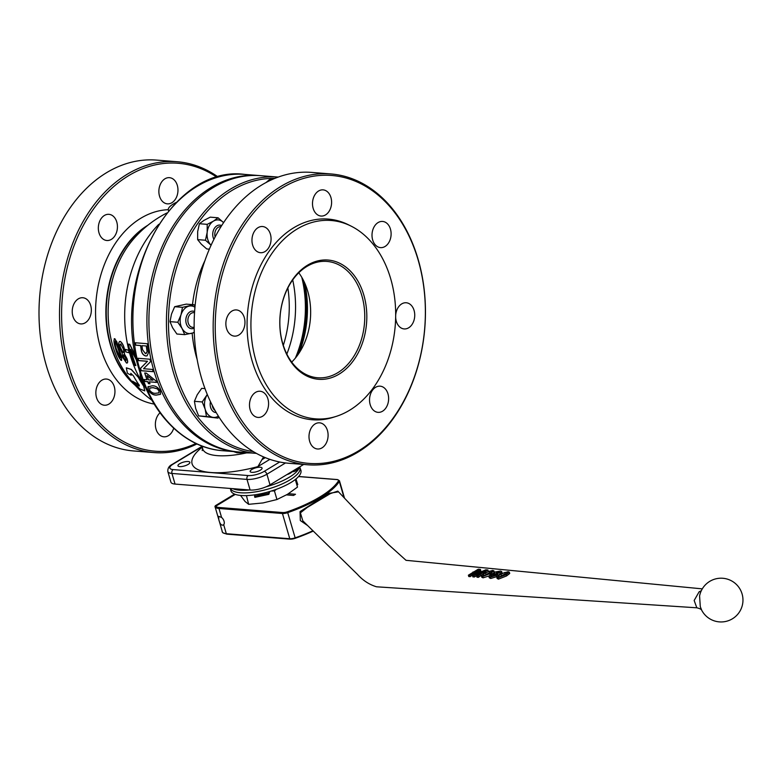 <?xml version="1.0" encoding="UTF-8"?>
<svg xmlns="http://www.w3.org/2000/svg" width="782" height="782" viewBox="0 0 782 782"><rect width="100%" height="100%" fill="white"/><g stroke="black" fill="none" stroke-linecap="round" stroke-linejoin="round"><path stroke-width="1.17" d="M260.318 467.245A6.197 1.975 -16.2 0 0 253.563 468.604A6.197 1.975 -16.2 0 0 250.162 471.517A6.197 1.975 -16.2 0 0 251.912 472.328A6.197 1.975 -16.2 0 0 258.676 470.979A6.197 1.975 -16.2 0 0 262.068 468.056A6.197 1.975 -16.2 0 0 260.318 467.245M188.13 461.517A6.197 1.975 -16.2 0 0 181.375 462.866A6.197 1.975 -16.2 0 0 177.973 465.789A6.197 1.975 -16.2 0 0 179.723 466.6A6.197 1.975 -16.2 0 0 186.487 465.241A6.197 1.975 -16.2 0 0 189.879 462.328A6.197 1.975 -16.2 0 0 188.13 461.517M114.299 386.748A13.128 9.521 94.5 0 0 106.44 379.045A13.128 9.521 94.5 0 0 96.509 397.53A13.128 9.521 94.5 0 0 104.368 405.223A13.128 9.521 94.5 0 0 114.299 386.748M160.027 412.808A13.128 9.521 94.5 0 0 156.019 429.103A13.128 9.521 94.5 0 0 163.878 436.806A13.128 9.521 94.5 0 0 173.702 428.223M177.319 185.373A13.128 9.521 94.5 0 0 169.459 177.67A13.128 9.521 94.5 0 0 159.518 196.145A13.128 9.521 94.5 0 0 167.377 203.848A13.128 9.521 94.5 0 0 177.319 185.373M116.782 222.029A13.128 9.521 94.5 0 0 108.923 214.327A13.128 9.521 94.5 0 0 98.982 232.801A13.128 9.521 94.5 0 0 106.841 240.504A13.128 9.521 94.5 0 0 116.782 222.029M90.683 305.439A13.128 9.521 94.5 0 0 82.824 297.737A13.128 9.521 94.5 0 0 72.882 316.211A13.128 9.521 94.5 0 0 80.742 323.914A13.128 9.521 94.5 0 0 90.683 305.439M259.702 175.608A138.59 100.536 94.5 0 0 258.705 175.52A138.59 100.536 94.5 0 0 211.081 187.524A138.59 100.536 94.5 0 0 153.81 370.541A138.59 100.536 94.5 0 0 236.77 451.83A138.59 100.536 94.5 0 0 237.767 451.898M280.23 314.804A93.732 67.995 -85.5 0 1 280.005 317.688M287.864 287.991A93.732 67.995 -85.5 0 1 283.309 345.361M136.791 360.717L130.692 349.329A109.177 79.207 94.5 0 0 132.266 355.253A109.177 79.207 94.5 0 0 135.775 365.614L134.592 365.35A108.806 78.943 -85.5 0 1 131.083 354.989A108.806 78.943 -85.5 0 1 128.414 344.109L129.685 344.393L135.98 357.091M251.022 452.954L237.044 452.807L233.495 451.566M149.264 381.841A138.59 100.536 -85.5 0 0 150.017 383.767L148.472 383.649A138.59 100.536 -85.5 0 1 147.72 381.714L144.797 381.479A138.59 100.536 -85.5 0 1 144.074 379.524L146.996 379.759A138.59 100.536 -85.5 0 1 144.709 372.994L146.244 373.112L156.146 381.059A138.59 100.536 -85.5 0 0 156.654 382.427L149.264 381.841L156.625 382.339M160.525 394.294L156.547 394.998C153.389 395.193 150.643 393.502 148.297 389.944L147.925 386.855L152.246 385.8C155.403 385.634 158.111 387.364 160.369 390.99L160.476 394.333L156.459 395.086C153.301 395.281 150.555 393.59 148.199 390.023L148.297 386.464M138.482 360.6L147.436 361.304L140.467 368.361A138.59 100.536 -85.5 0 0 140.799 369.515A138.59 100.536 -85.5 0 0 141.161 370.736L153.174 371.685A138.59 100.536 -85.5 0 1 152.813 370.463A138.59 100.536 -85.5 0 1 152.519 369.446L143.556 368.733L150.515 361.685A138.59 100.536 -85.5 0 1 149.968 359.231L137.955 358.273A138.59 100.536 -85.5 0 0 138.482 360.6L138.58 360.541A138.443 100.438 -85.5 0 1 138.072 358.283M135.638 345.165L140.565 345.556A138.59 100.536 -85.5 0 0 141.19 349.71C141.708 353.356 143.282 355.448 145.902 355.986L147.104 355.8L148.531 352.438L148.218 349.955A138.59 100.536 -85.5 0 1 147.329 343.718L135.325 342.77A138.59 100.536 -85.5 0 0 135.638 345.165L135.745 345.136A138.443 100.438 -85.5 0 1 135.433 342.78M151.991 400.325A110.145 110.145 0 0 1 123.116 369.27L123.116 369.27A91.67 66.499 -85.5 0 1 112.696 345.507A91.67 66.499 -85.5 0 1 133.448 239.116L133.448 239.116A110.145 110.145 0 0 1 166.859 212.997M195.969 443.472A144.426 104.778 -85.5 0 1 68.787 366.504A144.426 104.778 -85.5 0 1 97.3 203.965A144.426 104.778 -85.5 0 1 217.103 177.338M196.976 443.941A145.882 105.834 -85.5 0 1 154.122 452.583A145.882 105.834 -85.5 0 1 66.793 367.022A145.882 105.834 -85.5 0 1 177.211 161.737A145.882 105.834 -85.5 0 1 218.168 177.025M154.122 452.583L133.605 450.95A145.882 105.834 -85.5 0 1 46.275 365.389A145.882 105.834 -85.5 0 1 156.693 160.105L177.211 161.737M121.132 360.287C122.119 359.632 121.65 356.543 119.705 351.01L116.811 341.763L114.24 338.714L114.905 338.753M126.586 362.975C127.877 363.092 128.004 361.636 126.967 358.606L124.397 354.021L124.436 349.095C123.566 345.361 122.197 342.809 120.34 341.431L119.46 341.499L120.34 341.431M129.186 352.77L129.284 352.711A108.385 78.63 -85.5 0 1 128.629 350.219A110.037 35.043 163.8 0 1 125.374 349.378L125.276 349.437A110.037 35.043 -16.2 0 0 128.531 350.277A108.385 78.63 94.5 0 0 129.186 352.77A110.115 35.073 163.8 0 1 125.931 351.929A107.134 77.721 -85.5 0 1 125.276 349.437M131.249 375.204A106.811 34.017 163.8 0 1 127.378 373.151L126.332 367.833L131.2 369.475L138.306 377.295A108.17 78.474 94.5 0 0 143.614 386.054L144.797 390.892L140.017 389.035L132.529 381.225A103.625 33 -16.2 0 0 136.312 383.336C138.746 386.2 139.636 386.689 138.981 384.812A105.941 76.861 -85.5 0 1 133.439 375.849L130.77 373.337L131.249 375.204L130.819 373.317M144.797 390.892L143.722 385.995A108.17 78.474 -85.5 0 1 138.404 377.237L131.308 369.417L126.332 367.833M139.079 384.754C139.743 386.631 138.854 386.142 136.41 383.278A103.625 33 163.8 0 1 132.627 381.166L132.529 381.225M145.775 387.862A108.463 78.689 -85.5 0 1 130.076 354.676A108.463 78.689 -85.5 0 1 158.756 224.326M135.892 356.7L129.783 344.324L128.414 344.109M135.775 365.614L135.873 365.556A109.177 79.207 -85.5 0 1 132.363 355.194A109.177 79.207 -85.5 0 1 130.917 349.789M269.868 459.366L257.894 466.61L263.554 456.923M303.66 464.459L270.005 484.84A14.584 4.643 163.8 0 1 250.103 490.031L175.041 484.068A14.584 4.643 163.8 0 1 170.916 482.152L167.827 471.526A14.584 4.643 163.8 0 0 171.952 473.442L175.041 484.068M168.697 210.749A18.23 5.806 163.8 0 1 168.335 210.065A18.23 5.806 163.8 0 1 176.331 202.372M144.475 384.793A108.815 78.943 -85.5 0 1 140.32 377.765L140.017 372.486M139.323 386.015L138.981 384.812M126.87 358.664C127.906 361.675 127.779 363.131 126.489 363.034L122.432 356.915L122.217 353.288L119.343 347.169C118.405 343.445 118.708 341.548 120.242 341.49C122.09 342.839 123.448 345.39 124.338 349.153L124.299 354.08L126.967 358.606M127.29 362.985L126.489 363.034M126 360.697L125.814 358.303L123.585 354.833L123.351 357.257L125.677 360.619L123.448 357.198L123.683 354.774M123.361 352.408L122.891 352.408C123.8 352.369 123.937 351.186 123.292 348.86L120.76 344.051C119.822 344.09 119.656 345.282 120.281 347.628L122.891 352.408L120.379 347.57C119.754 345.224 119.92 344.031 120.868 343.992M119.607 351.079C121.552 356.631 122.031 359.72 121.034 360.346C118.708 357.579 116.87 353.63 115.521 348.489C113.761 342.878 113.527 339.652 114.807 338.811L116.714 341.822L119.705 351.01M121.669 360.385L121.034 360.346M120.526 357.149L120.145 358.009L120.526 357.149L118.747 350.629L115.325 341.382C114.622 342.487 114.934 345.048 116.244 349.046L120.242 357.951L116.342 348.987C115.032 344.979 114.719 342.428 115.423 341.314M147.153 355.781L145.999 355.937C143.38 355.409 141.816 353.317 141.298 349.671A138.443 100.438 -85.5 0 1 140.672 345.527L135.745 345.136M146.371 345.976L141.953 345.673L146.371 345.976A138.443 100.438 -85.5 0 0 146.977 350.013L146.869 350.053A138.59 100.536 -85.5 0 1 146.263 346.015M145.501 353.581L147.192 351.939L146.977 350.013M146.224 353.503L145.403 353.63L147.084 351.988L146.869 350.053M141.953 345.673A138.59 100.536 -85.5 0 0 142.568 349.75L145.403 353.63M153.155 371.616L141.259 370.678A138.443 100.438 -85.5 0 1 140.574 368.302L147.544 361.255L138.58 360.541M146.996 379.759L147.094 379.69A138.443 100.438 -85.5 0 1 144.826 373.004M149.978 383.688L148.57 383.571A138.443 100.438 -85.5 0 1 147.818 381.645L144.895 381.411A138.443 100.438 -85.5 0 1 144.201 379.534M152.959 380.16L147.045 375.595A138.59 100.536 -85.5 0 0 148.541 379.886L152.959 380.16M152.861 380.228L147.045 375.595M158.941 392.838L159.059 390.785L157.377 388.781L153.135 387.618L149.821 387.999L149.587 390.14C151.425 392.496 153.419 393.542 155.579 393.278L158.902 392.877L158.971 390.863L157.29 388.859L153.047 387.696L149.733 388.077M292.722 279.946A97.007 70.38 -85.5 0 1 286.838 354.08M301.784 277.317A97.007 70.38 -85.5 0 1 295.371 358.097M303.279 280.044A94.827 68.787 -85.5 0 1 297.277 355.644M202.372 446.424L173.057 464.166A2.913 1.779 -121.2 0 0 172.323 464.332L202.323 446.16L202.509 447.861A51.847 16.51 163.8 0 0 246.721 452.866L246.701 452.612M237.044 452.807L236.907 451.84M395.653 317.306A13.128 9.521 94.5 0 0 396.288 321.236A13.128 9.521 94.5 0 0 404.147 328.929A13.128 9.521 94.5 0 0 414.089 310.454A13.128 9.521 94.5 0 0 406.229 302.761A13.128 9.521 94.5 0 0 395.682 315.273M387.98 393.874A13.128 9.521 94.5 0 0 380.12 386.171A13.128 9.521 94.5 0 0 370.189 404.646A13.128 9.521 94.5 0 0 378.048 412.349A13.128 9.521 94.5 0 0 387.98 393.874M327.443 430.52A13.128 9.521 94.5 0 0 319.584 422.827A13.128 9.521 94.5 0 0 309.652 441.302A13.128 9.521 94.5 0 0 317.512 448.995A13.128 9.521 94.5 0 0 327.443 430.52M267.933 398.947A13.128 9.521 94.5 0 0 260.074 391.244A13.128 9.521 94.5 0 0 250.142 409.719A13.128 9.521 94.5 0 0 258.001 417.422A13.128 9.521 94.5 0 0 267.933 398.947M244.316 317.639A13.128 9.521 94.5 0 0 236.457 309.936A13.128 9.521 94.5 0 0 226.516 328.411A13.128 9.521 94.5 0 0 234.375 336.113A13.128 9.521 94.5 0 0 244.316 317.639M270.416 234.229A13.128 9.521 94.5 0 0 262.557 226.526A13.128 9.521 94.5 0 0 252.615 245.001A13.128 9.521 94.5 0 0 260.474 252.703A13.128 9.521 94.5 0 0 270.416 234.229M330.952 197.572A13.128 9.521 94.5 0 0 323.093 189.87A13.128 9.521 94.5 0 0 313.152 208.344A13.128 9.521 94.5 0 0 321.011 216.047A13.128 9.521 94.5 0 0 330.952 197.572M390.462 229.146A13.128 9.521 94.5 0 0 382.603 221.443A13.128 9.521 94.5 0 0 372.662 239.927A13.128 9.521 94.5 0 0 380.521 247.62A13.128 9.521 94.5 0 0 390.462 229.146M282.771 344.217A59.813 43.391 -85.5 0 1 307.482 265.225A59.813 43.391 -85.5 0 1 363.845 295.127A59.813 43.391 -85.5 0 1 339.124 374.119A59.813 43.391 -85.5 0 1 282.771 344.217M361.851 295.645A58.357 42.336 94.5 0 0 326.925 261.423A58.357 42.336 94.5 0 0 282.752 343.542A58.357 42.336 94.5 0 0 317.688 377.765A58.357 42.336 94.5 0 0 361.851 295.645M291.706 362.095A58.357 42.336 94.5 0 0 307.756 291.354A58.357 42.336 94.5 0 0 298.802 272.801M256.369 453.384A138.59 100.536 -85.5 0 1 256.291 453.374L238.774 451.986A138.59 100.536 -85.5 0 1 155.814 370.707A138.59 100.536 -85.5 0 1 260.709 175.686L278.226 177.074A138.59 100.536 -85.5 0 1 278.314 177.074M256.291 453.374A138.59 100.536 -85.5 0 1 173.33 372.095A138.59 100.536 -85.5 0 1 278.226 177.074M253.202 451.546A137.124 99.48 -85.5 0 1 175.315 371.577A137.124 99.48 -85.5 0 1 274.883 178.394M307.756 464.782L288.734 463.267A145.882 105.834 -85.5 0 1 201.414 377.706A145.882 105.834 -85.5 0 1 311.832 172.421L330.845 173.936A145.882 105.834 -85.5 0 1 418.175 259.497A145.882 105.834 -85.5 0 1 307.756 464.782A145.882 105.834 -85.5 0 1 220.436 379.221A145.882 105.834 -85.5 0 1 330.845 173.936M418.184 260.171A144.426 104.778 -85.5 0 1 358.498 450.901A144.426 104.778 -85.5 0 1 222.42 378.703A144.426 104.778 -85.5 0 1 282.107 187.963A144.426 104.778 -85.5 0 1 418.184 260.171M390.726 278.851A99.49 72.169 -85.5 0 1 336.074 416.425A99.49 72.169 -85.5 0 1 255.88 360.502A99.49 72.169 -85.5 0 1 272.723 252.283A99.49 72.169 -85.5 0 1 351.177 226.154A99.49 72.169 -85.5 0 1 390.726 278.851M336.074 416.425L333.22 417.324A100.653 73.029 -85.5 0 1 252.078 360.737A100.653 73.029 -85.5 0 1 269.125 251.247A100.653 73.029 -85.5 0 1 348.508 224.815L351.177 226.154M298.988 353.19A88.972 64.544 94.5 0 0 304.579 282.742M292.585 471.165A5.836 1.857 163.8 0 1 291.862 472.093A5.836 1.857 163.8 0 1 291.002 472.699A5.836 1.857 163.8 0 1 287.737 474.097M300.044 466.639A40.117 12.776 163.8 0 1 295.801 470.744A2.19 0.694 163.8 0 1 292.546 471.702L292.273 471.683M249.487 489.982A36.471 11.613 163.8 0 1 232.665 488.642M299.819 466.932L300.053 467.949A36.304 11.564 163.8 0 1 257.865 491.477A36.304 11.564 163.8 0 1 230.436 488.467A36.304 11.564 -16.2 0 0 269.291 488.691A36.304 11.564 -16.2 0 0 299.956 467.616M299.31 467.519A36.471 11.613 163.8 0 1 266.134 486.785M230.358 488.457L230.827 490.48A36.471 11.613 -16.2 0 0 230.915 490.813A36.471 11.613 -16.2 0 0 269.516 491.565A36.471 11.613 -16.2 0 0 300.884 470.226A36.471 11.613 -16.2 0 0 300.855 470.138A36.471 11.613 -16.2 0 0 300.826 470.05M296.877 484.977L297.776 484.654L295.987 478.975M269.057 491.702L268.519 493.286L254.561 496.306L255.069 494.781M269.79 491.487L268.832 494.351L254.873 497.362L254.561 496.306M268.832 494.351L268.519 493.286M276.408 489.297L274.433 490.891L271.217 491.047M246.447 495.593L248.647 504.322L263.084 502.924L276.945 499.532L274.433 490.891M248.647 504.322L245.069 501.487L240.553 495.426M276.945 499.532L287.502 494.302L297.492 487.088L295.293 479.522M499.424 576.94L505.231 573.793L504.849 572.463L501.037 574.193L501.418 575.513M506.169 574.614L498.075 577.8L496.746 576.891L499.581 574.183L508.085 571.71L509.326 572.15L506.169 574.614L506.55 575.943L509.708 573.489L509.326 572.15M501.037 574.193L500.861 574.291C498.721 575.464 498.154 576.344 499.16 576.94L504.889 574.506C507.166 573.402 507.831 572.639 506.883 572.238L507.127 573.089M498.496 576.578L499.16 576.94M498.075 577.8L498.466 579.139L497.147 578.485L496.746 576.891M491.399 574.79L490.558 575.845L491.467 576.295L495.211 575.132L495.788 573.871L491.399 574.79L491.78 576.119L494.732 575.083M494.488 573.274L494.967 572.043L500.353 571.065L501.643 571.505L500.588 572.532L497.137 573.499L497.606 574.027L496.482 575.259L490.363 577.145L488.887 576.432L490.089 574.702L494.107 572.932M496.032 574.115L497.606 574.027L497.137 573.499M484.019 575.65L489.815 572.502L489.434 571.173L485.622 572.913L486.003 574.242M490.754 573.343L482.65 576.5L481.331 575.601L484.332 572.805L492.66 570.42L493.901 570.86L490.754 573.343L490.998 574.174M485.622 572.913L485.436 573.02C483.305 574.183 482.738 575.063 483.745 575.65L489.473 573.226C491.751 572.121 492.416 571.359 491.458 570.948L491.712 571.798M483.081 575.288L483.745 575.65M482.65 576.5L483.041 577.839L481.732 577.194L481.331 575.601M482.602 572.786L478.017 576.002L476.609 575.884L484.918 570.625L473.931 575.66L472.455 575.532L478.105 570.058L469.796 575.308L468.379 575.19L478.271 569.208L480.392 569.384L474.645 574.496L485.798 569.843L487.909 570.019L482.602 572.786L481.194 572.668M701.395 609.618L701.395 609.628A21.886 21.886 0 0 0 742.9 601.808A21.886 21.886 0 0 0 722.822 578.269A21.886 21.886 0 0 0 699.587 595.992L700.291 606.695L701.679 610.146C701.288 609.266 699.665 608.484 696.821 607.8L694.162 600.478L699.118 591.808L701.317 590.703M234.571 494.107L215.265 505.788L215.685 506.257A0.733 0.684 139.2 0 0 215.187 507.156L222.518 532.386A14.584 4.643 -16.2 0 0 226.311 533.705L223.701 524.742C221.619 525.954 219.986 524.272 218.804 519.707L218.647 516.335L221.58 517.44A4.956 3.03 58.8 0 1 224.043 521.203A4.956 3.03 58.8 0 1 223.701 524.742L223.232 525.162M702.295 588.866L406.024 560.323L388.292 544.34L337.814 491.106L330.366 493.608L307.297 507.42L300.396 512.836L302.82 520.841L357.394 574.311C362.897 580.449 369.28 584.613 376.533 586.793L696.821 607.8M478.066 572.805L480.783 570.723L480.392 569.384M493.051 573.47L494.292 572.199L493.901 570.86M498.466 579.139L506.55 575.943M488.887 576.432L489.278 577.771L490.754 578.485L496.863 576.588L496.482 575.259M483.041 577.839L488.906 575.982M476.609 575.884L476.991 577.224L478.408 577.341L481.663 574.966M472.455 575.532L472.846 576.872L474.322 576.999L477.157 575.454M468.379 575.19L468.77 576.529L470.187 576.647L473.638 574.154M286.495 494.898L293.524 495.456L295.498 494.263L288.48 493.706M307.717 525.621L300.308 520.538L300.044 511.604L328.733 493.393L338.518 491.839M222.518 532.386A0.733 0.684 139.2 0 0 222.655 532.63L226.741 534.135A0.733 0.528 94.5 0 0 226.995 534.067M487.909 570.019L488.193 571.016M478.017 576.002L478.408 577.341M473.931 575.66L474.322 576.999M469.796 575.308L470.187 576.647M492.122 571.212L489.434 571.173M500.588 572.532L500.851 573.46M490.363 577.145L490.754 578.485M499.268 572.444L499.18 571.593L496.247 572.15L496.345 573.069L499.268 572.444L499.18 571.593L499.405 572.365M496.345 573.069L496.247 572.15L496.511 573.089M495.162 573.744L495.505 574.926M507.538 572.502L504.849 572.463M212.303 405.408A7.37 5.347 94.5 0 0 212.596 406.875A7.37 5.347 94.5 0 0 215.011 410.472M216.223 412.583A8.827 6.403 -85.5 0 1 215.891 412.564A8.827 6.403 -85.5 0 1 210.602 407.393A8.827 6.403 -85.5 0 1 210.446 401.635M194.552 312.79A7.37 5.347 94.5 0 0 188.315 317.394A7.37 5.347 94.5 0 0 189.019 324.833A7.37 5.347 94.5 0 0 194.161 327.169M194.171 328.166A8.827 6.403 -85.5 0 1 191.531 328.714A8.827 6.403 -85.5 0 1 186.351 316.798A8.827 6.403 -85.5 0 1 192.929 311.119A8.827 6.403 -85.5 0 1 194.63 311.588M221.042 226.672A7.37 5.347 94.5 0 0 218.198 227.279A7.37 5.347 94.5 0 0 215.148 236.995M213.926 239.39A8.827 6.403 -85.5 0 1 216.81 225.871A8.827 6.403 -85.5 0 1 219.84 225.099A8.827 6.403 -85.5 0 1 221.687 225.636M198.648 415.897L195.686 408.546L194.415 401.322L202.225 401.948L205.197 409.299L206.458 416.513L198.648 415.897L217.973 418.106L218.892 416.953M206.458 416.513L217.973 418.106M194.415 401.322L197.211 394.773L201.697 388.361L204.992 388.615M207.279 394.48L202.225 401.948M218.383 416.141A13.861 10.058 -85.5 0 1 213.066 417.383A13.861 10.058 -85.5 0 1 205.197 409.299A13.861 10.058 -85.5 0 1 206.712 395.526A13.861 10.058 -85.5 0 1 207.308 394.558M169.997 321.646L171.483 314.11L174.669 306.7L182.48 307.326L180.994 314.863L177.807 322.262L169.997 321.646L172.597 327.766L176.888 334.022L184.699 334.637L194.288 332.673M177.807 322.262L182.098 328.518L184.699 334.637M174.669 306.7L186.243 304.13L194.053 304.745L182.48 307.326M195.08 306.075L194.053 304.745M194.268 332.135A13.861 10.058 -85.5 0 1 191.336 333.415A13.861 10.058 -85.5 0 1 182.098 328.518A13.861 10.058 -85.5 0 1 180.994 314.863A13.861 10.058 -85.5 0 1 189.117 306.104A13.861 10.058 -85.5 0 1 194.972 307.238M209.39 249.165L206.731 248.95L201.336 244.219L197.641 239.624L205.451 240.24L211.111 245.255M197.641 239.624L197.67 231.599L199.4 223.72L207.21 224.346L207.181 232.362L205.451 240.24M199.4 223.72L203.965 220.368L210.241 217.152L218.051 217.777L213.476 221.13L207.21 224.346M211.12 245.245A13.861 10.058 -85.5 0 1 210.837 244.971A13.861 10.058 -85.5 0 1 207.181 232.362A13.861 10.058 -85.5 0 1 213.476 221.13A13.861 10.058 -85.5 0 1 223.447 222.508A13.861 10.058 -85.5 0 1 223.613 222.684L218.051 217.777M265.929 182.636L269.634 179.489L271.921 179.665M236.77 451.83L222.753 450.715A138.59 100.536 -85.5 0 1 139.802 369.436A138.59 100.536 -85.5 0 1 244.698 174.406L258.705 175.52M133.976 383.923A90.448 65.62 -85.5 0 1 110.751 344.784A90.448 65.62 -85.5 0 1 146.488 226.36M135.188 385.272A90.448 65.62 -85.5 0 1 110.37 344.754A90.448 65.62 -85.5 0 1 147.896 225.216M154.181 404.069A97.74 70.908 -85.5 0 1 100.428 347.345A97.74 70.908 -85.5 0 1 168.267 209.684M257.894 466.61A66.216 21.085 163.8 0 1 199.957 470.441A66.216 21.085 163.8 0 1 202.43 447.05M173.057 464.166A11.671 3.715 -16.2 0 0 173.154 469.591L248.226 475.554A11.671 3.715 -16.2 0 0 264.14 471.399L279.663 462.006M285.518 462.944L266.916 474.215L270.005 484.84M264.14 471.399A2.913 1.779 -121.2 0 1 266.916 474.215A14.584 4.643 163.8 0 1 247.014 479.405L250.103 490.031M248.226 475.554A2.913 2.121 -85.5 0 0 247.014 479.405L171.952 473.442A2.913 2.121 -85.5 0 1 173.154 469.591M265.274 457.646L261.902 459.689M197.181 359.632A105.345 76.431 -85.5 0 1 196.859 358.537A105.345 76.431 -85.5 0 1 192.167 333.23M192.509 304.628A105.345 76.431 -85.5 0 1 205.07 260.318M295.801 470.744L295.42 469.444M506.003 574.711L504.722 574.604M500.861 574.291L499.581 574.183M494.322 573.753L492.504 573.607M490.578 573.441L489.288 573.343M485.436 573.02L484.146 572.913M480.011 572.58L478.799 572.473M476.766 572.307L475.544 572.209M474.371 572.111L472.963 571.994M699.313 591.681A14.584 8.866 -120.4 0 0 700.897 591.642M235.304 494.38L215.685 506.257A13.861 4.418 -16.2 0 0 219.283 507.508L282.742 512.552A5.103 1.623 -16.2 0 0 287.453 511.76A73.674 23.46 -16.2 0 0 338.44 480.891A5.103 1.623 -16.2 0 0 337.12 479.62L298.538 476.561M344.52 498.163L339.456 480.754A5.836 1.857 163.8 0 1 339.32 481.429A74.398 23.695 163.8 0 1 287.825 512.611A5.836 1.857 163.8 0 1 282.449 513.51L218.98 508.476A14.584 4.643 163.8 0 1 215.187 507.156M344.031 497.645L339.32 481.429A0.733 0.655 31.4 0 0 338.44 480.891M282.742 512.552A0.733 0.528 94.5 0 0 282.449 513.51L289.77 538.739A0.733 0.528 94.5 0 0 290.21 539.169L226.741 534.135A0.733 0.528 94.5 0 1 226.311 533.705L289.77 538.739A5.836 1.857 -16.2 0 0 295.156 537.84L287.453 511.76M313.318 531.086L295.166 538.319A5.103 1.623 163.8 0 1 290.464 539.111A0.733 0.528 94.5 0 1 290.21 539.169L295.215 538.348L295.156 537.84A74.398 23.695 -16.2 0 0 312.956 530.734M221.58 517.44L218.98 508.476A0.733 0.528 94.5 0 1 219.283 507.508M313.279 531.056A73.674 23.46 163.8 0 1 295.234 538.299M337.12 479.62A0.733 0.528 -85.5 0 1 337.648 479.698M222.753 450.715C185.451 448.242 151.972 415.252 138.971 369.045C109.685 280.171 171.532 164.474 244.698 174.406M202.509 447.861L202.206 450.579M168.335 210.065L168.57 210.886M172.323 464.332C169.137 465.837 167.641 468.232 167.827 471.526M287.023 474.537A11.671 11.671 0 0 0 291.862 472.093M300.005 467.734L300.855 470.138M215.265 505.788L214.913 506.746M339.456 480.754L337.374 479.562L298.607 476.482M222.127 531.604L222.655 532.63M502.024 572.844L501.643 571.505M497.978 575.21L497.596 573.88"/></g></svg>
